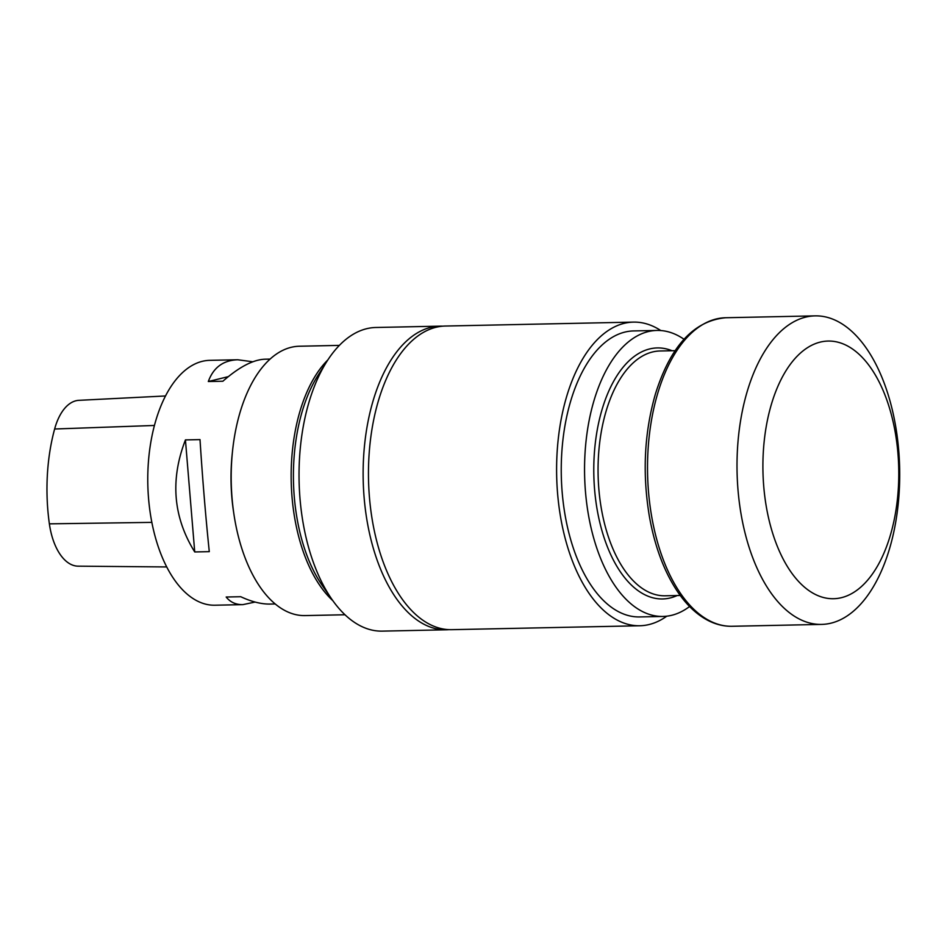 <?xml version="1.0" encoding="UTF-8"?>
<svg xmlns="http://www.w3.org/2000/svg" width="947" height="947" viewBox="0 0 947 947"><rect width="100%" height="100%" fill="white"/><g stroke="black" fill="none" stroke-linecap="round" stroke-linejoin="round"><path stroke-width="1.42" d="M675.14 350.674L660.059 350.982A122.435 64.514 88.8 0 0 600.836 434.507A122.435 64.514 88.8 0 0 624.641 570.283A122.435 64.514 88.8 0 0 665.161 595.793L680.254 595.474M232.37 452.63A122.459 64.538 88.8 0 0 233.601 512.078M233.305 509.888A122.412 64.503 -91.2 0 1 232.157 454.82M270.084 359.091L265.042 359.197C253.192 359.635 239.141 366.986 222.888 381.227L208.316 381.523C213.418 367.519 223.232 360.262 237.744 359.765L209.772 360.345A122.459 64.538 88.8 0 0 160.114 407.956A122.459 64.538 88.8 0 0 155.379 537.375A122.459 64.538 88.8 0 0 214.886 605.216L242.858 604.636C235.85 604.754 230.287 602.209 226.179 597.024L240.739 596.717C251.594 601.771 261.396 604.222 270.155 604.068L275.198 603.961M255.098 602.055L242.858 604.636M237.744 359.765L252.802 361.778M209.287 551.651L194.727 551.947C173.135 517.121 170.046 479.774 185.434 439.905L200.006 439.609C202.551 479.099 205.641 516.446 209.287 551.651M165.512 395.964L78.909 400.332A55.092 29.026 88.8 0 0 54.63 429.003A133.468 70.327 88.8 0 0 49.374 523.845A55.092 29.026 88.8 0 0 78.128 566.164L166.719 566.945M208.316 381.523L228.31 376.634M194.727 551.947L185.434 439.905M344.98 614.757L305.017 615.586A134.711 70.989 -91.2 0 1 239.567 540.962A134.711 70.989 -91.2 0 1 244.764 398.604A134.711 70.989 -91.2 0 1 299.394 346.235L339.369 345.395M332.882 600.718A134.711 70.989 -91.2 0 1 291.203 481.135A134.711 70.989 -91.2 0 1 327.851 359.919M442.711 326.17A151.851 80.022 88.8 0 0 440.024 326.147L375.935 327.484A151.851 80.022 88.8 0 0 327.011 361.221L318.156 375.13A134.379 70.812 88.8 0 0 322.56 585.933L331.983 599.463A151.851 80.022 88.8 0 0 382.268 631.128L446.357 629.791A151.851 80.022 88.8 0 0 449.044 629.648M327.011 361.221A151.851 80.022 88.8 0 0 331.983 599.463M440.024 326.147A151.851 80.022 88.8 0 0 363.186 479.632A151.851 80.022 88.8 0 0 446.357 629.791M660.817 330.55A151.851 80.022 88.8 0 0 633.496 322.11L445.362 326.04A151.851 80.022 88.8 0 0 383.772 385.074A151.851 80.022 88.8 0 0 377.912 545.555A151.851 80.022 88.8 0 0 451.695 629.672L639.829 625.754A151.851 80.022 88.8 0 0 666.771 616.189M684.006 339.251A143.033 75.369 88.8 0 0 656.981 330.444L633.673 330.929A143.033 75.369 88.8 0 0 575.669 386.53A143.033 75.369 88.8 0 0 570.141 537.695A143.033 75.369 88.8 0 0 639.639 616.935L662.947 616.45A143.033 75.369 88.8 0 0 689.582 606.518M633.496 322.11A151.851 80.022 88.8 0 0 571.917 381.144A151.851 80.022 88.8 0 0 566.046 541.625A151.851 80.022 88.8 0 0 639.829 625.754M672.05 350.733A125.537 66.16 88.8 0 0 593.828 474.826A125.537 66.16 88.8 0 0 677.152 595.545M656.981 330.444A143.033 75.369 88.8 0 0 598.978 386.045A143.033 75.369 88.8 0 0 593.449 537.209A143.033 75.369 88.8 0 0 662.947 616.45M790.875 571.858A128.851 67.9 88.8 0 0 898.407 487.078A128.851 67.9 88.8 0 0 803.245 350.71A128.851 67.9 88.8 0 0 790.875 571.858M770.503 592.254A154.302 81.312 88.8 0 0 821.582 624.404A154.302 81.312 88.8 0 0 899.65 468.445A154.302 81.312 88.8 0 0 815.142 315.872A154.302 81.312 88.8 0 0 740.507 421.131A154.302 81.312 88.8 0 0 770.503 592.254M54.63 429.003L154.432 425.463M49.374 523.845L151.851 522.377M732.09 626.275C724.419 626.417 716.915 624.724 709.563 621.22C698.046 615.609 687.7 606.222 678.514 593.047C664.581 572.757 654.862 547.129 649.346 516.198C642.267 473.417 644.303 432.684 655.419 393.999C670.429 346.152 693.843 320.737 725.651 317.742A154.302 81.312 88.8 0 0 651.015 423.001A154.302 81.312 88.8 0 0 681.011 594.124A154.302 81.312 88.8 0 0 732.09 626.275L821.582 624.404M725.651 317.742L815.142 315.872"/></g></svg>
